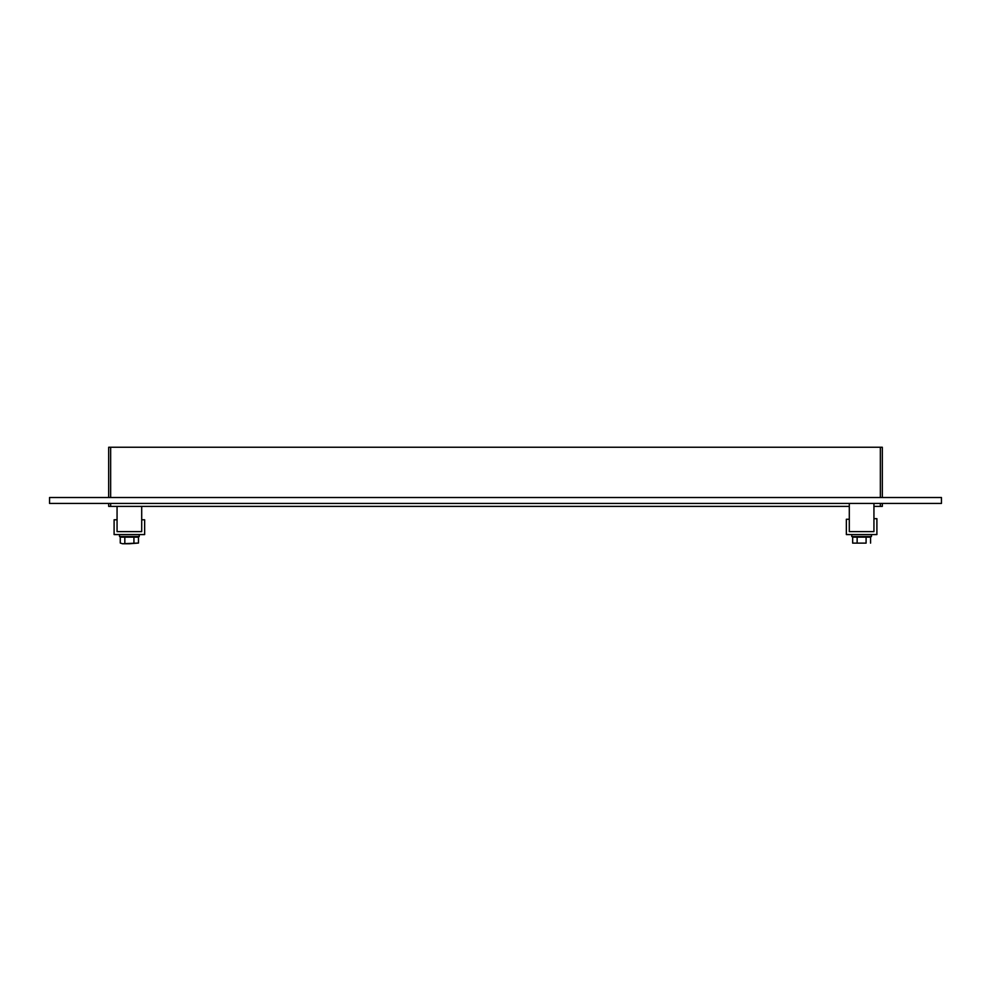 <?xml version="1.0" encoding="UTF-8"?>
<svg xmlns="http://www.w3.org/2000/svg" width="991" height="991" viewBox="0 0 991 991"><rect width="100%" height="100%" fill="white"/><g stroke="black" fill="none" stroke-linecap="round" stroke-linejoin="round"><path stroke-width="1.49" d="M110.658 497.519L110.658 447.251L108.676 447.251L108.676 497.519M110.658 447.251L880.342 447.251L880.342 497.519M882.324 497.519L882.324 447.251L880.342 447.251M880.342 503.428L880.342 506.389L882.324 506.389L882.324 503.428M880.342 506.389L873.938 506.389M849.299 506.389L110.658 506.389L110.658 503.428M108.676 503.428L108.676 506.389L110.658 506.389M49.55 497.519L941.45 497.519L941.45 503.428L49.55 503.428L49.55 497.519M876.899 518.677L873.938 518.677L873.938 531.622L849.299 531.622L849.299 519.259L846.351 519.259L846.351 534.57L876.899 534.57L876.899 518.677M117.062 519.792L114.101 519.792L114.101 534.57L144.649 534.57L144.649 519.792L141.701 519.792L141.701 531.622L117.062 531.622L117.062 519.792M871.473 534.57L871.473 536.54L851.764 536.54L851.764 534.57M139.236 534.57L139.236 536.54L119.527 536.54L119.527 534.57M866.097 543.13L852.669 543.13L852.669 537.134L857.141 537.134L857.141 543.13L866.097 543.13L866.097 537.134L857.141 537.134M852.669 543.13L857.141 543.13M870.581 543.13L870.581 537.134L866.097 537.134M133.934 537.134L120.27 537.134L120.27 543.043L122.525 543.749L138.48 543.043L138.48 537.134L133.934 537.134L133.934 543.043M124.829 537.134L124.829 543.043M129.412 543.749L138.48 543.043M120.27 543.043L122.525 543.749M122.574 543.749L129.338 543.749M117.062 506.389L117.062 531.622L141.701 531.622L141.701 506.389M849.299 503.428L849.299 531.622L873.938 531.622L873.938 503.428"/></g></svg>
